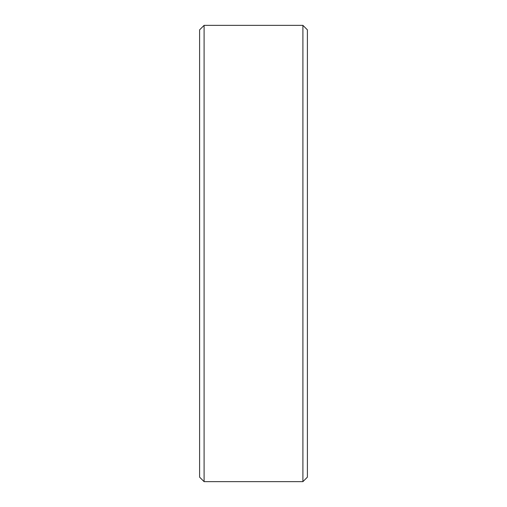<?xml version="1.0" encoding="UTF-8"?>
<svg xmlns="http://www.w3.org/2000/svg" width="507" height="507" viewBox="0 0 507 507"><rect width="100%" height="100%" fill="white"/><g stroke="black" fill="none" stroke-linecap="round" stroke-linejoin="round"><path stroke-width="0.76" d="M199.606 477.157L199.606 29.843L204.099 25.35L204.099 481.65L199.606 477.157M302.901 25.35L307.394 29.843L307.394 477.157L302.901 481.65L302.901 25.35L204.099 25.35M302.901 481.65L204.099 481.65"/></g></svg>
